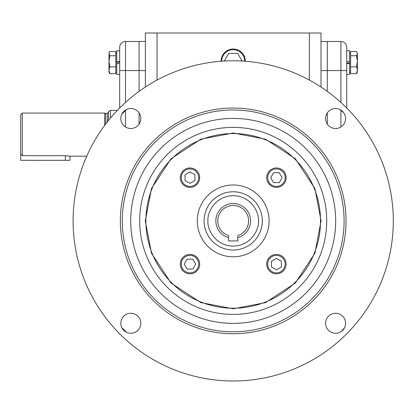 <?xml version="1.0" encoding="UTF-8"?>
<svg xmlns="http://www.w3.org/2000/svg" width="414" height="414" viewBox="0 0 414 414"><rect width="100%" height="100%" fill="white"/><g stroke="black" fill="none" stroke-linecap="round" stroke-linejoin="round"><path stroke-width="0.62" d="M321.01 70.592L327.319 70.592L327.319 91.38L327.319 41.483L327.319 70.592L340.903 70.592L340.903 102.439M327.319 112.893L327.319 124.128L327.319 112.893M349.633 62.121L349.633 50.746L346.725 50.746L346.725 47.305L346.725 108.002M346.725 74.422L349.633 74.422L349.633 63.047L346.725 63.047L346.725 50.746M346.725 47.305A5.822 5.822 0 0 0 340.903 41.483L321.01 41.483M340.903 41.483L340.903 70.592L346.725 70.592L346.725 63.513L349.633 63.513L349.633 61.655L346.725 61.655M346.725 63.513L346.725 63.042M349.633 72.29L350.606 72.29M357.401 72.29L356.532 73.692L357.401 72.29L357.401 70.276L356.532 73.692L350.606 73.692L350.606 52.883L349.633 52.883M356.532 55.755L357.401 61.308L356.532 66.861L357.401 70.276L357.401 53.618L356.532 55.755L350.606 55.755L350.606 51.476L356.532 51.476L357.401 53.618L356.94 52.086M356.532 66.861L350.606 66.861M22.304 155.7L20.7 154.055L20.7 114.673L22.304 113.069L22.304 155.7L65.371 155.7L69.992 156.197L69.992 160.311M20.7 154.055L20.7 160.311M20.7 160.306L65.371 160.311L65.371 155.7M65.371 160.306L69.992 160.306M145.386 70.592L139.078 70.592L139.078 41.483L139.078 91.38L139.078 70.592L125.494 70.592L125.494 41.483L145.386 41.483M139.078 124.128L139.078 112.893L139.078 124.128M119.672 108.002L119.672 47.305L119.672 50.746L116.758 50.746L116.758 63.513L119.672 63.513L119.672 63.042M119.672 62.121L119.672 61.655L116.758 61.655L116.758 62.121L119.672 62.121L119.672 70.592L125.494 70.592L125.494 102.439M119.672 47.305A5.822 5.822 0 0 1 125.494 41.483A5.822 5.822 0 0 0 119.672 47.305M189.974 254.419A9.703 9.703 0 0 1 199.677 264.122A9.703 9.703 0 0 1 189.974 273.825A9.703 9.703 0 0 1 180.271 264.122A9.703 9.703 0 0 1 189.974 254.419M189.974 255.386A8.735 8.735 0 0 1 198.704 264.122A8.735 8.735 0 0 1 189.974 272.852A8.735 8.735 0 0 1 181.239 264.122A8.735 8.735 0 0 1 189.974 255.386M184.266 264.215L187.04 259.226L192.748 259.128L195.682 264.028L192.908 269.017L187.2 269.11L184.266 264.215M286.126 264.122A9.703 9.703 0 0 1 276.423 273.825A9.703 9.703 0 0 1 266.719 264.122A9.703 9.703 0 0 1 276.423 254.419A9.703 9.703 0 0 1 286.126 264.122M285.158 264.122A8.735 8.735 0 0 1 276.423 272.852A8.735 8.735 0 0 1 267.692 264.122A8.735 8.735 0 0 1 276.423 255.386A8.735 8.735 0 0 1 285.158 264.122M276.516 269.83L271.527 267.056L271.434 261.348L276.329 258.414L281.318 261.187L281.411 266.895L276.516 269.83M199.677 177.668A9.703 9.703 0 0 1 189.974 187.371A9.703 9.703 0 0 1 180.271 177.668A9.703 9.703 0 0 1 189.974 167.965A9.703 9.703 0 0 1 199.677 177.668M198.704 177.668A8.73 8.73 0 0 1 189.974 186.403A8.73 8.73 0 0 1 181.239 177.668A8.73 8.73 0 0 1 189.974 168.938A8.73 8.73 0 0 1 198.704 177.668M189.881 171.96L194.87 174.734L194.963 180.442L190.067 183.376L185.079 180.602L184.986 174.894L189.881 171.96M276.423 167.965A9.703 9.703 0 0 1 286.126 177.668A9.703 9.703 0 0 1 276.423 187.371A9.703 9.703 0 0 1 266.719 177.668A9.703 9.703 0 0 1 276.423 167.965M276.423 168.938A8.73 8.73 0 0 1 285.158 177.668A8.73 8.73 0 0 1 276.423 186.403A8.73 8.73 0 0 1 267.692 177.668A8.73 8.73 0 0 1 276.423 168.938M282.131 177.575L279.357 182.564L273.649 182.662L270.715 177.761L273.488 172.773L279.196 172.679L282.131 177.575M204.086 220.895A29.109 29.109 0 0 1 233.196 191.785A29.109 29.109 0 0 1 262.305 220.895A29.109 29.109 0 0 1 233.196 250.004A29.109 29.109 0 0 1 204.086 220.895A29.109 29.109 0 0 0 233.196 250.004A29.109 29.109 0 0 0 262.305 220.895M237.817 237.615L237.817 235.592A15.406 15.406 0 0 0 233.196 205.484A15.406 15.406 0 0 0 228.58 235.592L228.58 237.615A17.347 17.347 0 0 1 219.011 210.907A17.347 17.347 0 0 1 247.386 210.907A17.347 17.347 0 0 1 237.817 237.615L237.817 240.922L228.58 240.922L228.58 237.615M69.992 156.197L86.749 156.197M104.633 125.483L104.633 113.069L22.304 113.069M108.515 120.464L108.515 111.495L110.455 110.378L110.455 118.104M117.364 110.378L110.455 110.378M105.72 124.04L105.72 113.358L104.633 113.069M221.749 61.205A11.452 11.452 0 0 1 233.196 49.69A11.452 11.452 0 0 1 244.648 61.205M242.102 61.039L237.683 53.38L228.714 53.38L224.295 61.039M343.718 112.701L339.966 109.529M126.43 109.529L121.83 114.124M145.314 220.895L151.483 253.244L171.054 283.041L200.847 302.608L233.201 308.782L265.55 302.608L295.342 283.041L314.914 253.244L321.083 220.895L314.914 188.546L295.342 158.748L265.55 139.182L233.201 133.008L200.847 139.182L171.054 158.748L151.483 188.546L145.314 220.895M73.097 220.895A160.099 160.099 0 0 0 233.201 380.994A160.099 160.099 0 0 0 393.3 220.895A160.099 160.099 0 0 0 233.201 60.796A160.099 160.099 0 0 0 73.097 220.895M120.821 323.282A9.993 9.993 0 0 1 130.814 313.284A9.993 9.993 0 0 1 140.807 323.282A9.993 9.993 0 0 1 130.814 333.275A9.993 9.993 0 0 1 120.821 323.282M120.821 118.507A9.993 9.993 0 0 1 130.814 108.515A9.993 9.993 0 0 1 140.807 118.507A9.993 9.993 0 0 1 130.814 128.506A9.993 9.993 0 0 1 120.821 118.507M325.59 118.507A9.993 9.993 0 0 1 335.583 108.515A9.993 9.993 0 0 1 345.576 118.507A9.993 9.993 0 0 1 335.583 128.506A9.993 9.993 0 0 1 325.59 118.507M325.59 323.282A9.993 9.993 0 0 1 335.583 313.284A9.993 9.993 0 0 1 345.576 323.282A9.993 9.993 0 0 1 335.583 333.275A9.993 9.993 0 0 1 325.59 323.282M122.29 220.895A110.905 110.905 0 0 0 233.201 331.8A110.905 110.905 0 0 0 344.106 220.895A110.905 110.905 0 0 0 233.201 109.989A110.905 110.905 0 0 0 122.29 220.895M233.201 333.741A112.846 112.846 0 0 1 120.35 220.895A112.846 112.846 0 0 1 233.201 108.049A112.846 112.846 0 0 1 346.047 220.895A112.846 112.846 0 0 1 233.201 333.741M130.72 220.895A102.481 102.481 0 0 1 233.201 118.414A102.481 102.481 0 0 1 335.676 220.895A102.481 102.481 0 0 1 233.201 323.375A102.481 102.481 0 0 1 130.72 220.895M320.529 220.895A87.328 87.328 0 0 0 233.201 133.567A87.328 87.328 0 0 0 145.873 220.895A87.328 87.328 0 0 0 233.201 308.223A87.328 87.328 0 0 0 320.529 220.895M197.297 220.895A35.899 35.899 0 0 1 233.201 184.996A35.899 35.899 0 0 1 269.1 220.895A35.899 35.899 0 0 1 233.201 256.794A35.899 35.899 0 0 1 197.297 220.895M245.316 61.251A12.115 12.115 0 0 0 233.196 49.028A12.115 12.115 0 0 0 221.081 61.251M145.386 87.023L145.386 33.006L321.01 33.006L321.01 87.023M309.367 33.006L309.367 80.073M157.03 80.073L157.03 33.006M121.83 327.665L126.43 332.261M341.39 331.412L344.567 327.665M108.996 72.29L109.865 73.692L108.996 72.29L108.996 70.276L109.865 73.692L115.791 73.692L115.791 51.476L109.865 51.476L109.456 52.086L108.996 53.618L109.865 55.755L115.791 55.755L115.791 52.883L116.758 52.883M109.865 55.755L108.996 61.308L109.865 66.861L115.791 66.861M109.865 66.861L108.996 70.276L108.996 52.883L109.456 52.086M116.758 72.29L115.791 72.29M116.758 63.047L116.758 74.422L119.672 74.422M119.672 61.655L119.672 50.746M340.903 110.046L340.903 126.969M125.494 126.969L125.494 110.046M207.968 220.895C206.959 213.515 214.524 196.008 233.196 195.667C251.872 196.008 259.438 213.515 258.424 220.895C259.438 228.274 251.872 245.781 233.196 246.123C214.524 245.781 206.959 228.274 207.968 220.895M107.35 121.928L107.35 113.358L108.515 112.194M139.678 220.895A93.523 93.523 0 0 0 233.201 314.417A93.523 93.523 0 0 0 326.718 220.895A93.523 93.523 0 0 0 233.201 127.372A93.523 93.523 0 0 0 139.678 220.895M107.35 113.358L105.72 113.358"/></g></svg>
